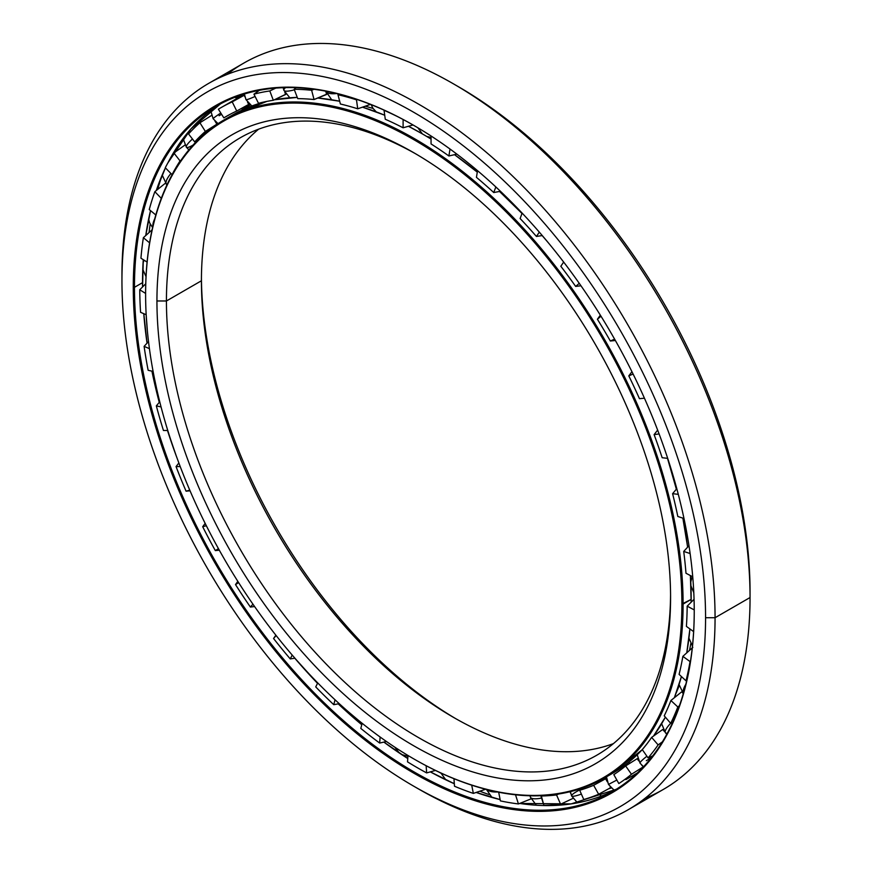 <?xml version="1.0" encoding="UTF-8"?>
<svg xmlns="http://www.w3.org/2000/svg" width="872" height="872" viewBox="0 0 872 872"><rect width="100%" height="100%" fill="white"/><g stroke="black" fill="none" stroke-linecap="round" stroke-linejoin="round"><path stroke-width="1.31" d="M676.192 692.913A371.832 214.675 -120 0 0 679.223 685.577A371.832 214.675 60 0 1 676.192 692.913M689.501 650.381A371.832 214.675 -120 0 0 690.809 643.591A371.832 214.675 60 0 1 689.501 650.381M426.702 136.424A16.099 9.298 120 0 0 426.746 136.424A16.099 9.298 -60 0 1 426.648 136.424L431.051 137.416M422.451 133.928A380.007 219.395 -120 0 0 408.456 126.276L422.462 133.939A16.099 9.298 -60 0 1 422.473 133.939A380.007 219.395 60 0 1 431.051 139.062A380.05 219.428 -120 0 0 422.419 133.939A380.05 219.428 -120 0 0 408.423 126.276A380.05 219.428 60 0 1 422.419 133.939A380.05 219.428 60 0 1 431.051 139.084A380.007 219.395 -120 0 0 422.473 133.939L431.051 139.051M454.53 154.671A380.007 219.395 60 0 1 477.289 172.122A380.007 219.395 -120 0 0 454.53 154.671L477.289 172.122M499.525 191.459A380.007 219.395 60 0 1 521.99 213.477A380.007 219.395 -120 0 0 499.525 191.459L521.99 213.466M542.199 235.571A380.007 219.395 60 0 1 546.559 240.661A380.007 219.395 -120 0 0 542.199 235.571L546.504 240.596M667.494 458.323A380.007 219.395 60 0 1 676.367 489.203A380.007 219.395 -120 0 0 667.494 458.323L676.367 489.203M682.896 518.142A380.007 219.395 60 0 1 687.637 547.136A380.007 219.395 -120 0 0 682.896 518.142A380.05 219.428 60 0 1 687.616 547.169A380.05 219.428 -120 0 0 682.863 518.132L687.637 547.136M690.417 575.585A380.007 219.395 60 0 1 691.18 599.358A380.007 219.395 -120 0 0 690.417 575.585A380.05 219.428 60 0 1 691.158 599.402A380.05 219.428 -120 0 0 690.395 575.574L691.169 602.192M373.074 108.477A371.832 214.675 -120 0 0 365.292 106.21A371.832 214.675 60 0 1 373.074 108.477M455.86 718.724A363.188 209.694 60 0 1 201.432 278.059A363.188 209.694 -120 0 0 455.86 718.724M201.421 280.773A356.485 205.814 -120 0 0 453.495 717.373A356.485 205.814 -120 0 0 613.376 743.642A356.485 205.814 60 0 1 345.704 627.186A356.485 205.814 60 0 1 201.421 280.773L166.432 300.982A356.485 205.814 -120 0 0 322.041 659.733A356.485 205.814 -120 0 0 596.742 755.239A356.485 205.814 -120 0 0 670.568 594.769A356.485 205.814 60 0 1 417.317 736.894A356.485 205.814 60 0 1 166.432 300.982L156.938 300.982A363.188 209.694 -120 0 0 413.753 745.8A363.188 209.694 -120 0 0 670.579 597.527A363.188 209.694 60 0 1 413.753 745.8A363.188 209.694 60 0 1 156.938 300.982A363.188 209.694 60 0 1 413.753 152.709A363.188 209.694 60 0 1 670.579 597.527A363.188 209.694 -120 0 0 413.764 152.709A363.188 209.694 -120 0 0 156.938 300.982L166.432 300.982A356.485 205.814 60 0 1 416.14 154.093A356.485 205.814 -120 0 0 240.258 137.787A356.485 205.814 -120 0 0 166.432 300.982L201.421 280.773A356.485 205.814 60 0 1 258.624 129.176A356.485 205.814 -120 0 0 201.421 280.773M691.147 602.225A380.05 219.428 -120 0 0 691.158 599.402L681.904 604.067A379.211 218.937 60 0 1 413.753 758.88A379.211 218.937 60 0 1 145.613 294.442A379.211 218.937 60 0 1 413.753 139.629A379.211 218.937 60 0 1 681.904 604.067L683.092 604.067A380.05 219.428 -120 0 0 414.353 138.594A380.05 219.428 -120 0 0 145.613 293.755A380.05 219.428 60 0 1 224.322 119.769A380.05 219.428 60 0 1 517.194 221.597A380.05 219.428 60 0 1 683.092 604.067L691.158 599.402A380.05 219.428 60 0 1 691.147 602.225A380.007 219.395 -120 0 0 691.18 599.358M676.334 489.236A380.05 219.428 -120 0 0 667.462 458.323A380.05 219.428 60 0 1 676.334 489.236M549.251 243.909A380.05 219.428 -120 0 0 542.166 235.582A380.05 219.428 60 0 1 549.251 243.909M521.979 213.509A380.05 219.428 -120 0 0 499.493 191.469A380.05 219.428 60 0 1 521.979 213.509M477.278 172.155A380.05 219.428 -120 0 0 454.497 154.671A380.05 219.428 60 0 1 477.278 172.155M384.716 115.246A380.05 219.428 -120 0 0 362.512 107.158A380.05 219.428 60 0 1 384.716 115.246M339.677 101.239A380.05 219.428 -120 0 0 317.8 98.013A380.05 219.428 60 0 1 339.677 101.239A380.007 219.395 -120 0 0 327.73 99.168M297.254 97.392A380.05 219.428 -120 0 0 274.353 99.8A380.05 219.428 60 0 1 297.254 97.392L274.375 99.8M266.821 101.414A380.05 219.428 -120 0 0 232.388 115.115A380.05 219.428 -120 0 0 228.399 117.524A380.05 219.428 60 0 1 232.388 115.115A380.05 219.428 60 0 1 266.821 101.414M674.329 697.764A380.007 219.395 -120 0 0 681.424 676.552A380.05 219.428 60 0 1 674.329 697.764A380.05 219.428 -120 0 0 681.424 676.552L674.35 697.753M686.755 652.856A380.007 219.395 -120 0 0 689.894 628.908L686.765 652.845A380.05 219.428 -120 0 0 689.872 628.897A380.05 219.428 60 0 1 686.744 652.866M665.369 717.166A380.05 219.428 60 0 1 653.51 736.077A380.05 219.428 -120 0 0 665.369 717.166L653.52 736.066M642.293 749.615A380.05 219.428 60 0 1 612.438 773.388A380.05 219.428 -120 0 0 642.293 749.615A381.98 220.54 -120 0 0 651.646 737.396L662.72 729.493L664.388 731.434L662.72 729.493L651.646 737.396L658.12 744.895L662.382 741.854L658.12 744.895L651.646 737.396A381.98 220.54 60 0 1 642.261 749.582L648.081 757.91A392.215 226.448 -120 0 0 658.12 744.895A392.215 226.448 60 0 1 648.081 757.91L642.261 749.582M250.253 104.88A380.007 219.395 -120 0 0 242.808 109.73A380.007 219.395 60 0 1 250.253 104.88M384.716 115.224A380.007 219.395 -120 0 0 362.523 107.158L384.683 115.202M683.092 604.067A380.05 219.428 60 0 1 604.372 778.042A380.05 219.428 60 0 1 414.047 759.043A380.05 219.428 -120 0 0 414.353 759.218A380.05 219.428 -120 0 0 683.092 604.067M681.904 604.067A379.211 218.937 -120 0 0 413.753 139.629A379.211 218.937 -120 0 0 145.613 294.442A379.211 218.937 -120 0 0 413.753 758.88A379.211 218.937 -120 0 0 681.904 604.067M250.22 104.847A380.05 219.428 -120 0 0 242.623 109.818L250.22 104.847M526.841 804.387A404.041 233.271 60 0 1 520.377 803.167A404.041 233.271 -120 0 0 526.841 804.387M489.094 794.577A404.041 233.271 60 0 1 479.84 791.209A404.041 233.271 -120 0 0 489.094 794.577M440.992 773.224A404.041 233.271 60 0 1 439.161 772.221A404.041 233.271 -120 0 0 440.992 773.224M149.047 232.573A404.041 233.271 60 0 1 150.191 224.06A404.041 233.271 -120 0 0 149.047 232.573M157.636 189.42A404.041 233.271 60 0 1 162.214 175.218A404.041 233.271 -120 0 0 157.636 189.42M430.321 771.873A395.823 228.529 -120 0 0 454.323 783.754A395.823 228.529 60 0 1 430.321 771.873L454.312 783.732A395.866 228.551 60 0 1 430.354 771.873M476.167 792.452A395.823 228.529 -120 0 0 500.147 799.602A395.823 228.529 60 0 1 476.167 792.452L500.136 799.591A395.866 228.551 60 0 1 476.177 792.452M519.668 803.45A395.823 228.529 -120 0 0 616.253 789.302A395.823 228.529 60 0 1 519.668 803.45A395.866 228.551 60 0 0 521.107 803.657M407.769 758.542A395.823 228.529 60 0 1 383.844 742.083A395.823 228.529 -120 0 0 407.769 758.542A395.866 228.551 60 0 1 383.876 742.083L407.769 758.509M361.771 724.741A395.823 228.529 60 0 1 338.216 703.857A395.823 228.529 -120 0 0 361.771 724.741M317.528 683.332A395.823 228.529 60 0 1 294.812 658.229A395.823 228.529 -120 0 0 317.528 683.332M177.354 458.89A395.823 228.529 60 0 1 167.489 430.474A395.823 228.529 -120 0 0 177.354 458.89M159.26 402.384A395.823 228.529 60 0 1 151.924 371.134A395.823 228.529 -120 0 0 159.26 402.384M147.052 343.143A395.823 228.529 60 0 1 143.76 313.68A395.823 228.529 -120 0 0 147.052 343.143M142.55 286.964A395.823 228.529 60 0 1 142.528 282.659L134.462 287.313A395.823 228.529 -120 0 0 307.238 685.654A395.823 228.529 -120 0 0 612.264 791.7A395.823 228.529 -120 0 0 694.243 610.847A395.823 228.529 60 0 1 414.2 772.014A395.823 228.529 60 0 1 134.462 287.313L133.274 287.313A396.662 229.009 -120 0 0 413.753 773.126A396.662 229.009 -120 0 0 694.243 611.185L694.243 610.498L694.243 611.185A396.662 229.009 60 0 1 413.753 773.126A396.662 229.009 60 0 1 133.274 287.313A396.662 229.009 60 0 1 413.753 125.383A396.662 229.009 60 0 1 694.243 611.185A396.662 229.009 -120 0 0 413.764 125.383A396.662 229.009 -120 0 0 133.274 287.313L134.462 287.313A395.823 228.529 60 0 1 414.058 125.557A395.823 228.529 -120 0 0 216.441 106.122A395.823 228.529 -120 0 0 134.462 287.313L142.528 282.659A395.823 228.529 60 0 1 143.27 259.671A395.823 228.529 -120 0 0 142.528 282.659A395.823 228.529 -120 0 0 142.55 286.964A395.866 228.551 60 0 1 143.28 259.682L142.583 286.932M455.882 85.26A412.685 238.263 60 0 1 750.051 592.044L750.051 597.527L715.062 617.725L705.568 617.725L715.062 617.725A419.388 242.133 -120 0 0 418.506 104.084A419.388 242.133 -120 0 0 121.949 275.301L121.949 280.773A412.685 238.263 60 0 1 413.753 112.303A412.685 238.263 60 0 1 705.568 617.725A412.685 238.263 60 0 1 413.753 786.206A412.685 238.263 60 0 1 121.949 280.773L121.949 275.301A419.388 242.133 60 0 1 208.811 83.309A419.388 242.133 60 0 1 531.985 195.666A419.388 242.133 60 0 1 715.062 617.725L750.051 597.527A419.388 242.133 -120 0 0 566.985 175.468A419.388 242.133 -120 0 0 243.8 63.1A419.388 242.133 -120 0 0 227.036 74.469A419.388 242.133 60 0 1 453.505 83.876A419.388 242.133 60 0 1 750.051 597.527L750.051 592.044A412.685 238.263 -120 0 0 458.247 86.622L453.505 83.876M608.863 788.659A395.823 228.529 -120 0 0 611.196 787.983A395.823 228.529 60 0 1 608.863 788.659M608.645 788.768A395.866 228.551 -120 0 0 611.239 788.026A395.866 228.551 60 0 1 608.645 788.768M236.432 98.198A395.823 228.529 60 0 1 239.277 95.68A395.823 228.529 -120 0 0 236.432 98.198M413.753 786.206L418.495 788.942A419.388 242.133 -120 0 0 715.062 617.725A419.388 242.133 60 0 1 628.2 809.717L663.189 789.509A419.388 242.133 -120 0 0 750.051 597.527A419.388 242.133 60 0 1 644.964 798.349M628.2 809.717A419.388 242.133 60 0 1 416.118 787.558M705.568 617.725A412.685 238.263 -120 0 0 413.753 112.303A412.685 238.263 -120 0 0 121.949 280.773A412.685 238.263 -120 0 0 413.753 786.206A412.685 238.263 -120 0 0 705.568 617.725M145.766 235.527A395.823 228.529 60 0 1 150.518 210.599A395.823 228.529 -120 0 0 145.766 235.527M165.418 167.882L156.317 190.478A395.823 228.529 60 0 1 165.418 167.871A395.823 228.529 -120 0 0 156.295 190.499A395.866 228.551 60 0 1 160.502 179.087M167.784 163.086A395.823 228.529 60 0 1 220.518 103.855A395.823 228.529 -120 0 0 167.784 163.086M361.771 724.708A395.866 228.551 60 0 1 338.249 703.846L361.771 724.708M317.55 683.299A395.866 228.551 60 0 1 294.856 658.218L317.55 683.299M175.915 454.922A395.866 228.551 60 0 1 167.522 430.474L175.893 454.846M159.282 402.352A395.866 228.551 60 0 1 151.957 371.145L159.282 402.352M147.074 343.11A395.866 228.551 60 0 1 143.793 313.691L147.074 343.11M145.777 235.516A395.866 228.551 60 0 1 150.529 210.599L145.788 235.505M140.937 258.21A392.215 226.448 60 0 1 143.368 237.696L152.077 229.837L143.368 237.696A392.215 226.448 -120 0 0 140.937 258.21L147.095 262.069L140.937 258.21M149.254 209.553A392.215 226.448 60 0 1 154.856 191.666L165.462 183.153L154.856 191.666A392.215 226.448 -120 0 0 149.254 209.553L155.815 214.97L149.254 209.553M165.277 167.729A392.215 226.448 60 0 1 173.888 152.982L184.951 145.057L173.888 152.982A392.215 226.448 -120 0 0 165.277 167.729L172.111 174.694L165.277 167.729M188.548 133.961A392.215 226.448 60 0 1 199.917 122.767L211.569 115.453L199.917 122.767A392.215 226.448 -120 0 0 188.548 133.961L194.718 141.907L197.05 140.883L194.718 141.907L188.548 133.961M218.392 109.196A392.215 226.448 60 0 1 220.976 107.67A392.215 226.448 60 0 1 232.203 101.882L244.52 95.092L232.203 101.882A392.215 226.448 -120 0 0 218.392 109.196L223.832 117.862L230.84 113.916L223.832 117.862L218.392 109.196M259.431 90.296L253.948 94.165A392.215 226.448 60 0 1 269.797 90.95L275.781 88.105L269.797 90.95A392.215 226.448 -120 0 0 253.948 94.165L259.431 90.296M296.044 87.712L294.191 89.293A392.215 226.448 60 0 1 311.631 90.263L314.051 89.282L311.631 90.263A392.215 226.448 -120 0 0 294.191 89.293L296.044 87.712M338.641 94.056L337.987 94.721A392.215 226.448 60 0 1 356.495 99.844L357.302 99.572L356.495 99.844A392.215 226.448 -120 0 0 337.987 94.721L338.641 94.056M384.149 110.177L384.04 110.297A392.215 226.448 60 0 1 398.112 116.892A392.215 226.448 -120 0 0 384.04 110.297L384.149 110.177M530.013 795.787L530.405 797.15A15.729 4.534 162.3 0 1 530.59 795.798M530.786 798.229L531.004 798.894L530.786 798.229M569.994 791.743L570.768 793.52L569.994 791.743M606.541 778.151L605.604 778.761L607.304 781.803L605.604 778.761L606.541 778.151M610.128 786.838L610.792 787.58L610.128 786.838M637.792 758.422L637.192 758.684L638.707 760.853L637.192 758.684L637.792 758.422M641.77 765.245L643.46 766.826L641.77 765.245M681.991 691.965L683.277 693.741L681.991 691.965M541.272 795.711L540.923 796.005A381.98 220.54 -120 0 0 556.554 794.948L558.516 794.021L556.554 794.948L560.609 804.224L572.915 798.414L560.609 804.224L556.554 794.948A381.98 220.54 60 0 1 540.923 796.005L543.91 805.357A392.215 226.448 -120 0 0 560.609 804.224A392.215 226.448 60 0 1 543.91 805.357L541.272 795.711M583.215 787.808L579.706 790.25A381.98 220.54 -120 0 0 593.636 785.301L605.604 778.761L593.636 785.301L598.65 794.239L610.607 787.688L598.65 794.239L593.636 785.301A381.98 220.54 60 0 1 579.706 790.25L583.76 799.515A392.215 226.448 -120 0 0 598.65 794.239A392.215 226.448 60 0 1 583.76 799.515L579.706 790.25L583.215 787.808M613.812 774.619A381.98 220.54 -120 0 0 625.638 765.932L637.192 758.684L625.638 765.932L631.47 774.271L643.013 767.022L631.47 774.271L625.638 765.932A381.98 220.54 60 0 1 613.812 774.619L618.826 783.557A392.215 226.448 -120 0 0 631.47 774.271A392.215 226.448 60 0 1 618.826 783.557L613.812 774.619M664.224 715.836A381.98 220.54 -120 0 0 670.906 700.51L681.446 692.03L670.906 700.51L677.827 706.963L679.43 705.677L677.827 706.963L670.906 700.51A381.98 220.54 60 0 1 664.224 715.836L670.699 723.346A392.215 226.448 -120 0 0 677.827 706.963A392.215 226.448 60 0 1 670.699 723.346L664.224 715.836M679.092 674.383A381.98 220.54 -120 0 0 682.863 656.354L692.837 647.373L682.863 656.354L690.046 661.565L690.471 661.183L690.046 661.565L682.863 656.354A381.98 220.54 60 0 1 679.092 674.383L686.013 680.825A392.215 226.448 -120 0 0 690.046 661.565A392.215 226.448 60 0 1 686.013 680.825L679.092 674.383M686.406 626.39A381.98 220.54 -120 0 0 687.169 606.171L694.079 599.293L687.169 606.171L694.243 609.909L687.169 606.171A381.98 220.54 60 0 1 686.406 626.39L693.6 631.601A392.215 226.448 -120 0 0 693.763 628.985A392.215 226.448 60 0 1 693.6 631.601L686.406 626.39M476.439 177.343L477.529 170.672L476.439 177.343A381.98 220.54 60 0 1 493.759 192.549A381.98 220.54 -120 0 0 476.439 177.343M450.017 149.036L448.895 155.979L456.874 154.126L448.895 155.979A381.98 220.54 -120 0 0 431.051 143.935A381.98 220.54 60 0 1 448.895 155.979L450.017 149.036M685.981 573.242A381.98 220.54 -120 0 0 683.713 551.431L688.978 545.676L683.713 551.431L690.123 553.535L683.713 551.431A381.98 220.54 60 0 1 685.981 573.242L692.739 576.806L685.981 573.242M677.817 516.475A381.98 220.54 -120 0 0 672.585 493.683L676.803 488.691L672.585 493.683L678.296 494.337L672.585 493.683A381.98 220.54 60 0 1 677.817 516.475L683.986 518.502L677.817 516.475M662.153 457.724A381.98 220.54 -120 0 0 654.098 434.616L657.641 430.103L654.098 434.616L659.101 433.94L654.098 434.616A381.98 220.54 60 0 1 662.153 457.724L667.701 458.345L662.153 457.724M644.441 398.21L639.448 398.668A381.98 220.54 -120 0 0 628.799 375.897L631.938 371.69L628.799 375.897L633.094 374.023L628.799 375.897A381.98 220.54 60 0 1 639.448 398.668L644.441 398.21M615.37 340.494L610.335 341.017A381.98 220.54 -120 0 0 597.407 319.25L600.339 315.163L597.407 319.25L600.993 316.198L597.407 319.25A381.98 220.54 60 0 1 610.335 341.017L614.607 339.143L610.335 341.017L615.37 340.494M580.97 285.765L575.662 286.419A381.98 220.54 -120 0 0 560.827 266.276L563.661 262.058L560.827 266.276A381.98 220.54 60 0 1 575.662 286.419L579.27 283.335L575.662 286.419L580.97 285.765M542.264 235.56L536.433 236.454A381.98 220.54 -120 0 0 520.115 218.523L522.132 213.095L520.115 218.523A381.98 220.54 60 0 1 536.433 236.454L539.321 232.137L536.433 236.454L542.264 235.56M500.452 191.284L493.759 192.549L495.841 186.957L493.759 192.549L500.452 191.284M413.055 124.969L403.104 127.792A381.98 220.54 -120 0 0 385.271 119.246L384.04 110.297L385.271 119.246A381.98 220.54 60 0 1 403.104 127.792L413.055 124.969M370.502 104.389L357.716 108.804A381.98 220.54 -120 0 0 340.396 104.008L337.987 94.721L340.396 104.008A381.98 220.54 60 0 1 357.716 108.804L356.495 99.844L357.716 108.804L370.502 104.389M326.902 94.1L314.04 99.539A381.98 220.54 -120 0 0 297.733 98.645L294.191 89.293L297.733 98.645A381.98 220.54 60 0 1 314.04 99.539L311.631 90.263L314.04 99.539L326.608 94.47L325.747 91.189L326.902 94.1M285.983 94.143L273.328 100.291A381.98 220.54 -120 0 0 258.494 103.299L253.948 94.165L258.494 103.299A381.98 220.54 60 0 1 273.328 100.291L269.797 90.95L273.328 100.291L285.624 94.47L284.828 92.356L285.983 94.143M249.305 104.062L236.748 111.027A381.98 220.54 -120 0 0 226.088 116.532A381.98 220.54 -120 0 0 223.832 117.862A381.98 220.54 60 0 1 236.748 111.027L232.203 101.882L236.748 111.027L248.705 104.466L247.517 102.089L248.705 104.466L249.305 104.062M210.73 110.613L213.128 118.712A15.729 0.818 -32.1 0 1 220.79 113.022A15.729 0.818 147.9 0 0 213.128 118.712L218.044 123.65L205.356 131.432A381.98 220.54 -120 0 0 194.718 141.907A381.98 220.54 60 0 1 205.356 131.432L199.917 122.767L205.356 131.432L216.888 124.162L214.97 121.099L216.888 124.162M181.027 160.23L180.057 160.928A381.98 220.54 -120 0 0 172.002 174.727A381.98 220.54 60 0 1 180.057 160.928L173.888 152.982L180.057 160.928L181.027 160.23M242.176 110.025A381.98 220.54 60 0 1 249.414 104.16A381.98 220.54 -120 0 0 242.176 110.025L242.024 108.128M431.051 135.978L431.051 143.935L431.051 135.978M686.7 680.661L686.013 680.825L686.7 680.661M672.541 722.735L670.699 723.346L672.541 722.735M652.725 755.904L648.081 757.91L652.725 755.904M625.856 779.623L637.312 772.995M518.437 803.94L531.004 798.894L518.437 803.94L515.515 794.806L518.437 803.94A392.215 226.448 60 0 1 500.397 800.888A392.215 226.448 -120 0 0 518.437 803.94M498.675 792.234L500.397 800.888L498.675 792.234M473.354 793.4L486.086 789.084L473.354 793.4L471.708 785.192L473.354 793.4A392.215 226.448 60 0 1 454.497 786.25A392.215 226.448 -120 0 0 473.354 793.4M453.963 778.707L454.497 786.25L453.963 778.707M426.648 772.908L435.433 770.434L426.648 772.908L426.136 765.725L426.648 772.908A392.215 226.448 60 0 1 407.518 761.866A392.215 226.448 -120 0 0 426.648 772.908M408.009 755.49L407.518 761.866L408.009 755.49M379.669 743.053L386.427 741.494L379.669 743.053L380.127 737.014L379.669 743.053A392.215 226.448 60 0 1 360.812 728.425A392.215 226.448 -120 0 0 379.669 743.053M362.142 723.291L360.812 728.425L362.142 723.291M333.758 704.685L339.241 703.66L333.758 704.685L335.033 699.78L333.758 704.685A392.215 226.448 60 0 1 315.729 686.907A392.215 226.448 -120 0 0 333.758 704.685M317.746 682.918L315.729 686.907L317.746 682.918M290.256 658.905L294.932 658.207L290.256 658.905L292.207 655.057L290.256 658.905A392.215 226.448 60 0 1 273.557 638.489A392.215 226.448 -120 0 0 290.256 658.905M276.151 635.557L273.557 638.489L276.151 635.557M250.395 607.054L254.591 606.541L250.395 607.054L252.945 604.165L250.395 607.054A392.215 226.448 60 0 1 235.516 584.578A392.215 226.448 -120 0 0 250.395 607.054M275.879 635.208L273.557 638.489L275.879 635.208M238.634 582.627L235.516 584.578L238.634 582.627M215.33 550.603L219.308 550.199L215.33 550.603L218.447 548.641L215.33 550.603A392.215 226.448 60 0 1 202.696 526.721A392.215 226.448 -120 0 0 215.33 550.603M237.827 581.352L235.516 584.578L237.827 581.352M206.337 525.718L202.696 526.721L206.337 525.718M186.074 491.176L190.052 490.805L186.074 491.176L189.769 490.151L186.074 491.176A392.215 226.448 60 0 1 176.046 466.575A392.215 226.448 -120 0 0 186.074 491.176M205.171 523.385L202.696 526.721L205.171 523.385M180.221 466.553L176.046 466.575L180.221 466.553M167.773 430.474L163.456 430.495L167.773 430.474M178.869 462.978L176.046 466.575L178.869 462.978M161.058 406.941L156.328 405.872A392.215 226.448 -120 0 0 163.456 430.495A392.215 226.448 60 0 1 156.328 405.872L161.058 406.941M153.101 371.396L148.142 370.295L153.101 371.396M159.75 401.796L156.328 405.872L159.75 401.796M149.428 348.647L144.109 346.369A392.215 226.448 -120 0 0 148.142 370.295A392.215 226.448 60 0 1 144.109 346.369L149.428 348.647M146.169 314.716L140.566 312.307L146.169 314.716L147.346 330.597M148.513 341.541L144.109 346.369L148.513 341.541M145.613 293.439L139.749 289.766A392.215 226.448 -120 0 0 140.566 312.307A392.215 226.448 60 0 1 139.749 289.766L145.613 293.439M145.798 283.716L139.749 289.766L145.798 283.716M149.592 242.841L143.368 237.696L149.592 242.841M161.298 198.369L154.856 191.666L161.298 198.369M166.04 183.85L165.386 183.164L166.04 183.85M188.777 150.006L188.058 149.079L188.777 150.006M244.901 96.825L244.149 95.331L244.901 96.825M403.104 119.486L403.104 127.792L403.104 119.486M325.812 91.2A15.729 5.537 -14.6 0 0 336.527 93.533A15.729 5.537 165.4 0 1 325.812 91.2L331.687 99.768M283.138 87.68L283.88 90.296A15.729 3.499 -20.7 0 0 294.387 89.805A15.729 3.499 159.3 0 1 283.88 90.296A15.729 3.499 159.3 0 1 285.58 87.614M251.834 105.981L245.959 99.582A15.729 1.363 -26.5 0 0 255.082 96.443A15.729 1.363 153.5 0 1 245.959 99.582L244.378 94.013M221.586 114.297A15.729 0.818 -32.1 0 1 219.101 115.747M193.05 145.09A15.729 2.976 -37.8 0 1 192.952 145.144A15.729 2.976 -37.8 0 1 186.368 147.215A15.729 2.976 -37.8 0 1 192.461 138.997A15.729 2.976 142.2 0 0 186.368 147.215L183.087 138.517M167.032 184.722A15.729 5.036 -43.8 0 1 166.498 184.352A15.729 5.036 -43.8 0 1 170.868 173.55A15.729 5.036 136.2 0 0 166.498 184.352L162.192 175.032M152.883 226.24A15.729 6.965 -50.4 0 1 154.747 218.796A15.729 6.965 129.6 0 0 152.883 226.24M497.411 791.983A15.729 6.496 168.7 0 1 487.001 789.607A15.729 6.496 -11.3 0 0 497.411 791.983M541.577 798.054A15.729 4.534 162.3 0 1 530.405 797.15A15.729 4.534 -17.7 0 0 541.577 798.054M577.482 802.829L571.596 795.918A15.729 2.442 -23.6 0 0 581.384 794.087A15.729 2.442 156.4 0 1 571.596 795.918A15.729 2.442 156.4 0 1 576.795 791.482A15.729 2.442 156.4 0 1 581.471 789.018M616.853 780.048L608.482 784.451L616.853 780.048M646.915 756.242A15.729 1.897 145.1 0 0 640.048 763.174A15.729 1.897 -34.9 0 1 646.915 756.242M651.548 757.419A15.729 1.897 -34.9 0 1 646.326 760.678M670.655 723.291A15.729 4.022 139.2 0 0 665.423 732.774A15.729 4.022 -40.8 0 1 670.655 723.291M667.374 733.156A15.729 4.022 -40.8 0 1 665.423 732.774L666.808 734.191M685.806 684.357A15.729 6.028 133 0 0 683.386 693.36A15.729 6.028 -47 0 1 685.806 684.357M266.767 101.425L232.388 115.115L224.322 119.769M642.293 749.626L612.438 773.388L604.372 778.042M339.677 101.228L317.822 98.013M413.753 758.88L414.353 759.218M519.69 803.439L571.095 803.908L616.253 789.302M243.8 63.1L208.811 83.309M167.904 162.868L190.946 128.925L220.518 103.855M244.389 94.143L220.976 107.67M417.841 127.77L422.375 133.885M371.134 104.64L372.889 108.204L376.268 111.889M283.88 90.296L289.809 97.784M235.091 97.206L236.912 98.601M197.661 121.895L201.094 122.026M186.368 147.215L188.93 149.831M152.589 227.548L149.646 222.861L148.643 219.101M146.038 276.664L142.79 269.383M143.095 262.897L144.076 260.172M156.393 387.55L154.442 378.339M307.445 672.127L308.372 673.119M349.541 712.795L358.065 719.978M394.798 747.162L399.267 752.928M401.6 754.487L407.933 756.373M440.927 773.05L445.766 779.764M452.666 782.991L454.279 783.22M486.456 789.476L491.982 797.444M530.405 797.15L536.324 805.216M554.102 805.456L555.028 804.802M600.121 796.539L601.418 792.724M571.596 795.918L570.408 791.634M606.476 776.832L608.482 784.451L614.269 790.337M628.538 762.368L630.085 763.153M637.225 754.749L640.048 763.174L643.514 766.761M665.423 732.774L661.652 723.749M683.332 693.556L679.059 684.52M692.455 645.945L688.924 638.173M689.785 630.205L690.221 629.148M693.785 592.6L690.929 585.831M690.766 582.006L692.226 576.545M687.169 534.852L685.065 523.734M672.519 473.67L671.418 470.041M510.589 201.192L514.971 205.639M464.7 160.175L474.63 168.242"/></g></svg>
